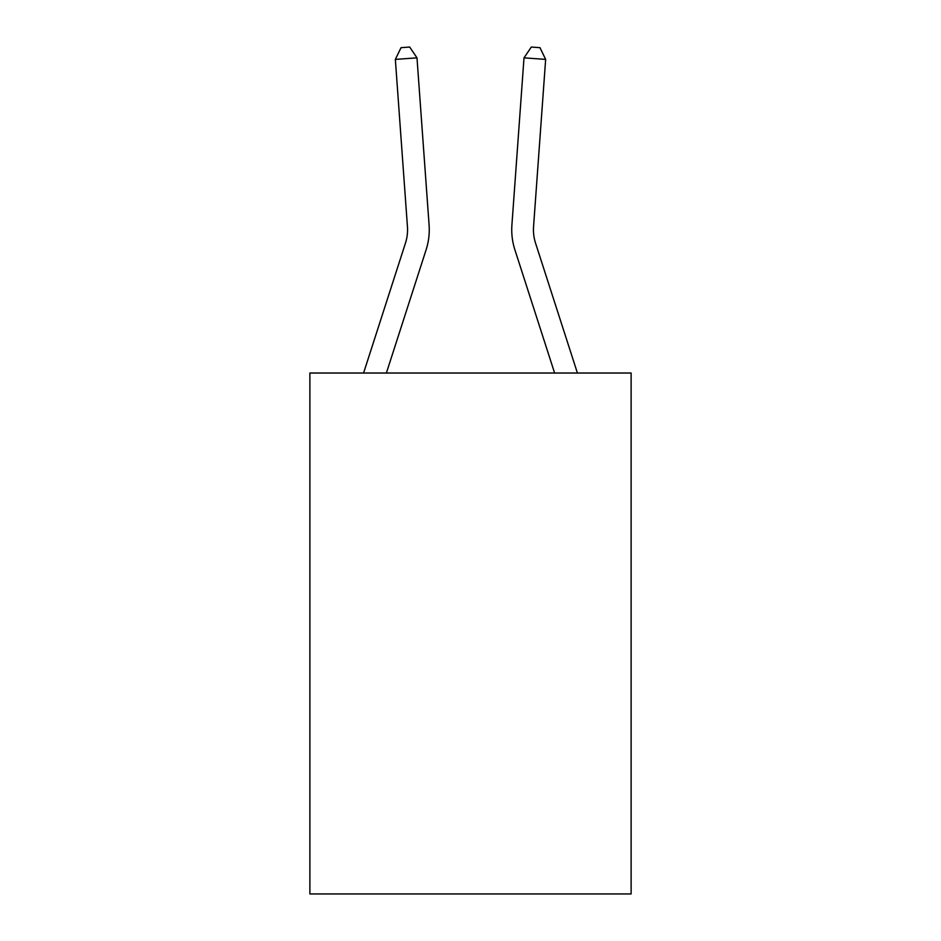 <?xml version="1.0" encoding="UTF-8"?>
<svg xmlns="http://www.w3.org/2000/svg" width="941" height="941" viewBox="0 0 941 941"><rect width="100%" height="100%" fill="white"/><g stroke="black" fill="none" stroke-linecap="round" stroke-linejoin="round"><path stroke-width="1.41" d="M631.117 373.024L631.117 893.95L309.883 893.95L309.883 373.024L631.117 373.024M429.096 225.075L416.992 57.836L429.096 225.075A65.117 65.117 0 0 1 426.12 249.753L386.386 373.024M363.579 373.024L405.465 243.096A43.415 43.415 -77.7 0 0 407.441 226.64L395.349 59.401L401.031 47.673L409.688 47.05L416.992 57.836L395.349 59.401M577.421 373.024L535.535 243.096A43.415 43.415 79.1 0 1 533.559 226.64L545.651 59.401L524.008 57.836L511.904 225.075A65.117 65.117 0 0 0 514.88 249.753L554.614 373.024M535.535 243.096A43.415 43.415 0 0 1 533.559 226.64A43.415 43.415 0 0 0 535.535 243.096A43.415 43.415 0 0 1 533.559 226.64A43.415 43.415 0 0 0 535.535 243.096A43.415 43.415 0 0 1 533.559 226.64A43.415 43.415 0 0 0 535.535 243.096A43.415 43.415 0 0 1 533.559 226.64A43.415 43.415 0 0 0 535.535 243.096A43.415 43.415 0 0 1 533.559 226.64A43.415 43.415 0 0 0 535.535 243.096A43.415 43.415 0 0 1 533.559 226.64A43.415 43.415 0 0 0 535.535 243.096A43.415 43.415 0 0 1 533.559 226.64A43.415 43.415 0 0 0 535.535 243.096A43.415 43.415 0 0 1 533.559 226.64A43.415 43.415 0 0 0 535.535 243.096A43.415 43.415 0 0 1 533.559 226.64A43.415 43.415 0 0 0 535.535 243.096A43.415 43.415 0 0 1 533.559 226.64A43.415 43.415 0 0 0 535.535 243.096A43.415 43.415 0 0 1 533.559 226.64A43.415 43.415 0 0 0 535.535 243.096A43.415 43.415 0 0 1 533.559 226.64A43.415 43.415 0 0 0 535.535 243.096A43.415 43.415 0 0 1 533.559 226.64A43.415 43.415 0 0 0 535.535 243.096A43.415 43.415 0 0 1 533.559 226.64A43.415 43.415 0 0 0 535.535 243.096A43.415 43.415 0 0 1 533.559 226.64M545.651 59.401L539.969 47.673L531.312 47.05L524.008 57.836L511.904 225.075M405.465 243.096A43.415 43.415 0 0 0 407.441 226.64A43.415 43.415 0 0 1 405.465 243.096A43.415 43.415 0 0 0 407.441 226.64A43.415 43.415 0 0 1 405.465 243.096A43.415 43.415 0 0 0 407.441 226.64A43.415 43.415 0 0 1 405.465 243.096A43.415 43.415 0 0 0 407.441 226.64A43.415 43.415 0 0 1 405.465 243.096A43.415 43.415 0 0 0 407.441 226.64A43.415 43.415 0 0 1 405.465 243.096A43.415 43.415 0 0 0 407.441 226.64A43.415 43.415 0 0 1 405.465 243.096A43.415 43.415 0 0 0 407.441 226.64A43.415 43.415 0 0 1 405.465 243.096A43.415 43.415 0 0 0 407.441 226.64A43.415 43.415 0 0 1 405.465 243.096A43.415 43.415 0 0 0 407.441 226.64"/></g></svg>
